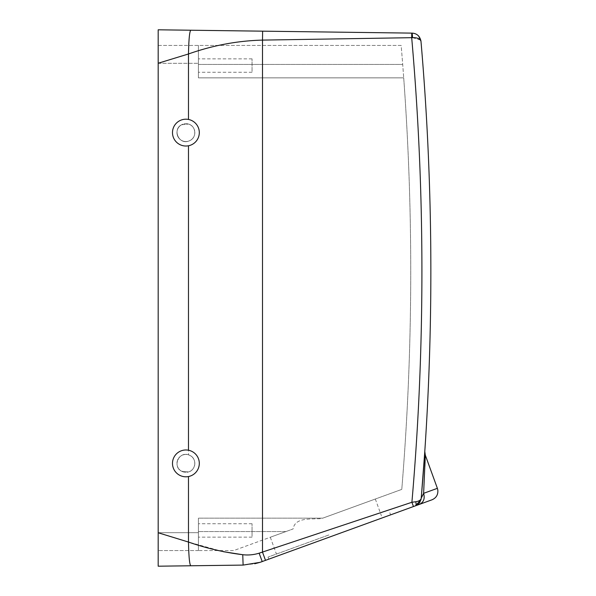 <?xml version="1.0" encoding="UTF-8"?>
<svg xmlns="http://www.w3.org/2000/svg" width="596" height="596" viewBox="0 0 596 596"><rect width="100%" height="100%" fill="white"/><g stroke="black" fill="none" stroke-linecap="round" stroke-linejoin="round"><path stroke-width="0.45" stroke-dasharray="2.98 2.23" d="M198.416 536.326L198.416 523.735L198.416 536.326M252.056 536.326L252.056 523.735L252.056 536.326M198.416 550.555L198.416 532.675L198.416 550.555L233.729 550.555L285.924 531.558L233.729 550.555L198.416 550.555L198.416 518.148L198.416 550.555L158.186 550.555L198.416 550.555M198.416 518.148L198.416 532.675L198.416 518.148L322.771 518.148L401.778 489.39A2661.885 2661.885 0 0 0 403.708 77.853L198.416 77.853L198.416 45.445L198.416 77.853L403.708 77.853A2661.885 2661.885 0 0 1 401.778 489.39L322.771 518.148L198.416 518.148M223.299 551.687L188.478 542.055L158.186 532.764L158.186 29.8L190.757 30.225C189.543 31.625 188.783 39.537 188.478 53.975L158.186 63.236L158.186 532.675L198.416 532.675L158.186 532.675L158.186 63.236M158.186 45.445L401.153 45.445A2661.885 2661.885 0 0 1 402.702 64.442L403.708 77.853L402.702 64.442A2661.885 2661.885 0 0 0 401.153 45.445L158.186 45.445M158.186 532.764L158.186 566.2L243.116 565.09L254.745 563.756M198.416 77.853L403.708 77.853L198.416 77.853L198.416 64.442L198.416 77.853M198.416 64.442L198.416 45.445L198.416 64.442L402.702 64.442L198.416 64.442M198.416 71.446L198.416 58.855L198.416 71.446M432.04 499.783L419.472 504.358C423.667 502.264 425.052 498.591 423.622 493.332L421.23 498.204A8.94 8.94 0 0 1 421.193 498.524A8.94 8.94 0 0 0 421.23 498.204A2682 2682 0 0 0 420.985 41.295C419.934 36.192 416.999 33.473 412.194 33.123L262.62 31.171L262.508 40.103C237.461 40.766 212.779 45.393 188.478 53.975L188.478 119.453M420.485 40.036L412.588 37.645L262.508 40.103L262.508 552.149L265.511 560.396L262.225 561.588L262.069 561.179M412.194 33.123L412.588 37.645M411.754 33.123L411.694 37.682A2673.06 2673.06 0 0 1 411.903 502.272L413.46 506.548L265.511 560.396M181.609 124.765C172.214 129.243 178.718 144.724 188.478 141.17C178.718 144.724 172.214 129.243 181.609 124.765L188.478 124.05L181.609 124.765A8.94 8.94 0 0 0 178.055 136.894A8.94 8.94 0 0 0 190.184 140.455C197.075 137.169 195.89 125.838 188.478 124.05C195.89 125.838 197.075 137.169 190.184 140.455L188.478 141.17L190.184 140.455A8.94 8.94 0 0 0 193.745 128.326A8.94 8.94 0 0 0 181.609 124.765A8.94 8.94 0 0 0 178.055 136.894A8.94 8.94 0 0 0 190.184 140.455A8.94 8.94 0 0 0 193.745 128.326A8.94 8.94 0 0 0 181.609 124.765M188.478 145.767L188.478 454.83L190.184 455.545C197.075 458.831 195.89 470.162 188.478 471.95C195.89 470.162 197.075 458.831 190.184 455.545L188.478 454.83C178.718 451.276 172.214 466.757 181.609 471.235A8.94 8.94 0 0 1 178.055 459.106A8.94 8.94 0 0 1 190.184 455.545A8.94 8.94 0 0 1 193.745 467.674A8.94 8.94 0 0 1 181.609 471.235A8.94 8.94 0 0 1 178.055 459.106A8.94 8.94 0 0 1 190.184 455.545A8.94 8.94 0 0 1 193.745 467.674A8.94 8.94 0 0 1 181.609 471.235L188.478 471.95L181.609 471.235C172.214 466.757 178.718 451.276 188.478 454.83L188.478 450.233M424.002 462.816L424.494 455.754M415.852 505.661A8.94 8.94 0 0 0 417.342 504.842M420.158 501.75A8.94 8.94 0 0 0 421.171 498.71M420.985 41.295A2682 2682 0 0 1 421.23 498.204L420.94 499.82L415.375 505.848A8.94 8.94 0 0 0 417.513 504.723M420.135 501.795A8.94 8.94 0 0 0 421.156 498.8M421.193 498.524L421.23 498.204C420.769 501.877 418.824 504.425 415.375 505.848L415.375 505.848C416.187 505.371 416.306 504.007 415.732 501.75L415.509 501.78M421.23 498.204C420.895 500.037 419.062 501.221 415.732 501.75M412.164 502.242L262.508 552.149M437.382 488.325L423.622 493.332L424.859 466.437M425.149 459.337L425.306 455.143M259.133 553.185C253.74 554.839 248.279 555.345 242.751 554.705L243.116 565.09M252.056 71.446L252.056 58.855L252.056 71.446M192.329 451.619A13.41 13.41 0 0 1 197.663 469.819A13.41 13.41 0 0 1 179.471 475.161A13.41 13.41 0 0 1 174.129 456.961A13.41 13.41 0 0 1 192.329 451.619A13.41 13.41 0 0 1 197.663 469.819A13.41 13.41 0 0 1 179.471 475.161A13.41 13.41 0 0 1 174.129 456.961A13.41 13.41 0 0 1 192.329 451.619A13.41 13.41 0 0 1 197.663 469.819A13.41 13.41 0 0 1 179.471 475.161A13.41 13.41 0 0 1 174.129 456.961A13.41 13.41 0 0 1 192.329 451.619M192.329 144.381A13.41 13.41 0 0 0 197.663 126.181A13.41 13.41 0 0 0 179.471 120.839A13.41 13.41 0 0 0 174.129 139.039A13.41 13.41 0 0 0 192.329 144.381A13.41 13.41 0 0 0 197.663 126.181A13.41 13.41 0 0 0 179.471 120.839A13.41 13.41 0 0 0 174.129 139.039A13.41 13.41 0 0 0 192.329 144.381A13.41 13.41 0 0 0 197.663 126.181A13.41 13.41 0 0 0 179.471 120.839A13.41 13.41 0 0 0 174.129 139.039A13.41 13.41 0 0 0 192.329 144.381M329.692 537.033L268.781 559.204L329.692 537.033M328.925 534.932L268.021 557.104L328.925 534.932M285.924 531.558L293.105 528.943C295.042 516.948 311.194 519.444 321.587 518.58L375.316 499.023L321.587 518.58C311.194 519.444 295.042 516.948 293.105 528.943L270.301 537.242L293.105 528.943L285.924 531.558L198.416 531.558L285.924 531.558M158.186 63.325L198.416 63.325L158.186 63.325M188.478 476.547L188.478 542.055C188.783 556.47 189.535 564.382 190.75 565.775M252.056 523.735L198.416 523.735L252.056 523.735M252.056 537.145L198.416 537.145L252.056 537.145M252.056 58.855L198.416 58.855L252.056 58.855M252.056 72.265L198.416 72.265L252.056 72.265M389.829 512.769L390.596 514.87M268.021 557.104L268.781 559.204M270.301 537.242L276.417 554.042M375.316 499.023L381.433 515.823"/><path stroke-width="0.89" d="M158.186 550.555L158.186 532.764L158.186 550.555M158.186 63.236L158.186 29.8L190.757 30.225C189.543 31.625 188.783 39.537 188.478 53.975L158.186 63.236L158.186 566.2L243.116 565.09L260.012 562.348L243.116 565.09L260.012 562.348L254.745 563.756M412.194 33.123L412.588 37.645C417.356 37.57 420.158 38.785 420.985 41.295C419.934 36.192 416.999 33.473 412.194 33.123L190.757 30.225L262.62 31.171L262.508 40.103C237.461 40.766 212.779 45.393 188.478 53.975L188.478 119.453M412.588 37.645L411.694 37.682L411.754 33.123M420.985 41.295A2682 2682 0 0 1 421.23 498.204L424.769 451.79L421.23 498.204A2682 2682 0 0 0 420.985 41.295L420.485 40.036M415.852 505.661A8.94 8.94 0 0 1 415.375 505.848L413.46 506.548L411.903 502.272L415.732 501.75C416.306 504.007 416.187 505.371 415.375 505.848L419.472 504.358L415.375 505.848L420.94 499.82L421.23 498.204C420.895 500.037 419.062 501.221 415.732 501.75L411.903 502.272L259.133 553.185C253.74 554.839 248.279 555.345 242.751 554.705C224.409 552.477 206.32 548.26 188.478 542.055L158.186 532.764M411.903 502.272A2673.06 2673.06 0 0 0 411.694 37.682L262.508 40.103L262.508 552.149L259.133 553.185L262.225 561.588L260.012 562.348L415.375 505.848M419.472 504.358L432.04 499.783L419.472 504.358C423.667 502.264 425.052 498.591 423.622 493.332L421.23 498.204L424.002 462.816M424.494 455.754L424.784 451.492L425.306 455.143L437.382 488.325L423.622 493.332L425.291 455.441L423.622 493.332M417.342 504.842A8.94 8.94 0 0 0 420.158 501.75M417.513 504.723A8.94 8.94 0 0 0 420.135 501.795M424.859 466.437L425.149 459.337M242.751 554.705L243.116 565.09M242.609 554.69L223.299 551.687M192.329 451.619A13.41 13.41 0 0 1 197.663 469.819A13.41 13.41 0 0 1 179.471 475.161A13.41 13.41 0 0 1 174.129 456.961A13.41 13.41 0 0 1 192.329 451.619M192.329 144.381A13.41 13.41 0 0 0 197.663 126.181A13.41 13.41 0 0 0 179.471 120.839A13.41 13.41 0 0 0 174.129 139.039A13.41 13.41 0 0 0 192.329 144.381M190.75 565.775C189.535 564.382 188.783 556.47 188.478 542.055L188.478 476.547M188.478 450.233L188.478 145.767M262.508 552.149L265.511 560.396M259.133 553.185L262.225 561.588M420.873 40.483L418.534 35.879L420.873 40.483M437.382 488.325L437.814 490.024C438.202 494.643 436.279 497.898 432.04 499.783"/></g></svg>
